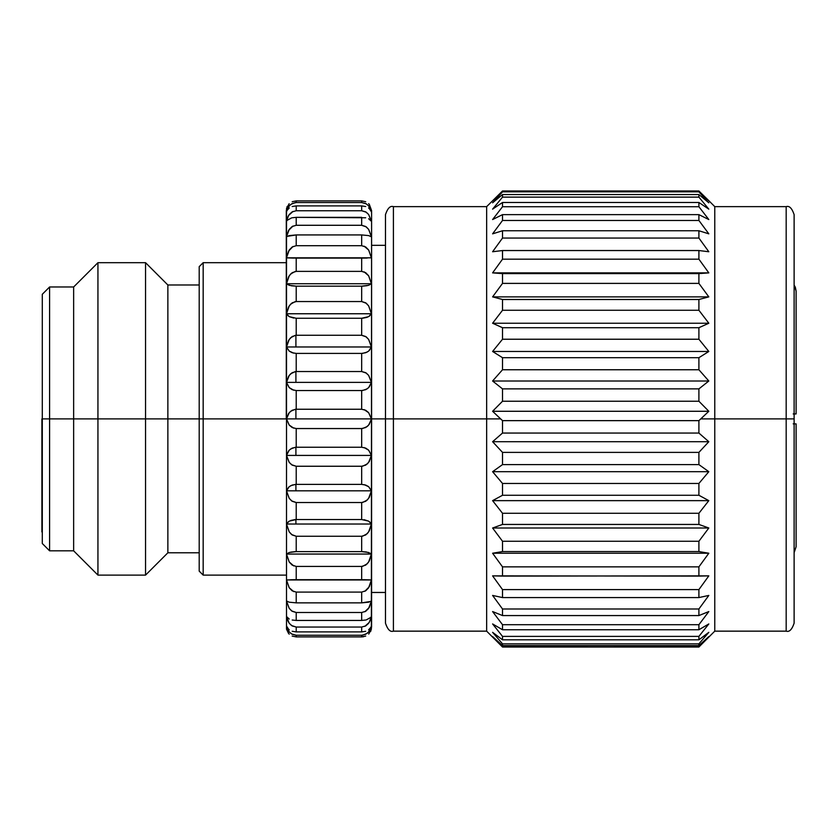 <?xml version="1.0" encoding="UTF-8"?>
<svg xmlns="http://www.w3.org/2000/svg" width="838" height="838" viewBox="0 0 838 838"><rect width="100%" height="100%" fill="white"/><g stroke="black" fill="none" stroke-linecap="round" stroke-linejoin="round"><path stroke-width="1.26" d="M41.9 418.895L41.9 531.962L41.9 418.895M42.298 294.274L42.298 543.516L42.298 418.895L49.589 418.895L42.298 418.895L42.298 294.274L49.589 286.984L49.589 550.817L49.589 418.895L73.639 418.895L49.589 418.895L49.589 286.984L73.639 286.984L73.639 550.817L73.639 418.895L97.941 418.895L73.639 418.895L73.639 286.984L97.941 262.682L97.941 575.109L97.941 418.895L145.55 418.895L97.941 418.895L97.941 262.682L145.55 262.682L145.55 575.109L145.55 418.895L167.862 418.895L145.55 418.895L145.55 262.682L167.862 284.993L167.862 552.797L167.862 418.895L199.203 418.895L167.862 418.895L167.862 284.993L199.203 284.993M203.173 418.895L199.203 418.895L199.203 571.149L199.203 418.895L203.173 418.895L203.173 575.109L203.173 418.895L286.292 418.895L203.173 418.895L203.173 262.682L203.173 418.895M292.179 620.026L296.212 620.445L296.212 612.505L292.19 611.311L289.257 608.451L286.491 600.993L289.236 602.197L296.212 602.857L296.212 592.089L292.19 590.821L289.257 587.815L286.491 579.969L296.212 579.687L296.212 566.415L292.19 565.116L289.257 562.057L286.491 554.054L289.236 552.483L296.212 551.624L296.212 536.247L292.19 534.969L289.257 531.941L286.491 524.033L289.236 521.131L296.212 519.539L296.212 502.528L292.19 501.302L289.257 498.39L286.491 490.817L289.236 486.669L292.179 485.066L296.212 484.385L296.212 466.253L292.19 465.121L289.257 462.429L286.491 455.411L289.236 450.142L292.179 448.11L296.212 447.241L296.212 428.553L292.19 427.537L289.257 425.138L286.491 418.895L385.48 418.895L385.48 214.58C387.648 208.18 390.288 205.54 393.41 206.64L393.41 631.15C390.288 632.261 387.648 629.61 385.48 623.221L385.48 418.895L385.48 623.221L385.48 418.895L393.41 418.895L393.41 206.64L393.41 418.895L385.48 418.895L385.48 214.58L385.48 418.895L371.59 418.895L371.59 627.18L371.59 418.895L368.636 425.128L365.703 427.527L361.67 428.553L361.67 447.241L365.682 448.1L368.626 450.121L371.391 455.411L368.636 462.408L365.703 465.111L361.67 466.253L361.67 484.385L365.682 485.055L368.626 486.658L371.391 490.817L368.636 498.369L365.703 501.292L361.67 502.528L361.67 519.539L368.626 521.121L371.391 524.033L368.636 531.921L365.703 534.958L361.67 536.247L361.67 551.624L368.626 552.483L371.391 554.054L368.636 562.036L365.703 565.105L361.67 566.415L361.67 579.687L371.391 579.969L368.636 587.794L365.703 590.811L361.67 592.089L361.67 602.857L368.626 602.197L371.391 600.993L368.636 608.43L365.703 611.3L361.67 612.505L361.67 620.445L365.682 620.026M370.448 617.816L371.391 616.485L370.459 620.015L368.636 623.304L365.703 625.934L361.67 627.044L361.67 631.904L365.682 631.286M368.626 629.809L369.265 629.296M370.448 627.976L368.636 631.967L365.703 634.272L361.67 635.256L361.67 636.89L365.682 636.084M371.37 629.254L371.59 210.61L371.59 418.895L371.59 210.61L369.296 204.336M370.972 630.626L370.637 631.402M363.734 636.681L361.733 636.89M286.512 208.536L286.502 629.223M292.179 631.276L296.212 631.904L296.212 627.044L292.253 625.976M288.44 633.298L289.236 634.157M292.179 636.073L296.212 636.89L296.212 635.256L292.19 634.282L289.257 631.978L286.491 625.976L288.586 629.265M287.413 627.955L289.236 629.799M292.19 625.944L289.257 623.315L287.424 620.047L286.491 616.485L289.236 619.041M502.517 190.98L698.902 190.98L502.517 190.98L502.517 191.85L698.902 191.85L698.902 190.98L708.822 200.691L698.902 190.98L698.902 191.85L708.822 202.817L698.902 194.552L698.902 197.129L708.822 209.144L698.902 202.482L698.902 206.735L708.822 219.556L698.902 214.633L698.902 220.467L708.822 233.844L698.902 230.754L698.902 238.055L708.822 251.746L698.902 250.541L698.902 259.172L708.822 272.884L698.902 273.607L698.902 283.391L708.822 296.882L698.902 299.501L698.902 310.259L708.822 323.238L698.902 327.71L698.902 339.233L708.822 351.468L698.902 357.7L698.902 369.757L708.822 381.007L698.902 388.884L698.902 401.234L708.822 411.28L698.902 420.645L502.517 420.645L500.632 418.895L393.41 418.895L486.648 418.895L486.648 206.64L486.648 418.895L500.632 418.895L492.597 411.28L502.517 401.234L502.517 388.884L492.597 381.007L502.517 369.757L502.517 357.7L492.597 351.468L502.517 339.233L502.517 327.71L492.597 323.238L502.517 310.259L502.517 299.501L492.597 296.882L502.517 283.391L502.517 273.607L492.597 272.884L502.517 259.172L502.517 250.541L492.597 251.746L502.517 238.055L502.517 230.754L492.597 233.844L502.517 220.467L502.517 214.633L492.597 219.556L502.517 206.735L502.517 202.482L492.597 209.144L502.517 197.129L502.517 194.552L492.597 202.817L502.517 191.85L502.517 190.98L486.648 206.64L393.41 206.64M794.12 418.895L794.12 623.221L794.12 418.895L786.18 418.895L786.18 206.64L786.18 418.895L794.12 418.895L794.12 214.58C791.941 208.18 789.302 205.54 786.18 206.64L786.18 418.895L714.772 418.895L714.772 206.64L714.772 418.895L786.18 418.895L786.18 631.15C789.302 632.261 791.941 629.61 794.12 623.221L794.12 418.895M700.788 418.895L714.772 418.895L714.772 631.15L714.772 418.895L700.788 418.895L698.902 420.645L698.902 433.057L708.822 441.71L698.902 452.384L698.902 464.608L708.822 471.689L698.902 483.463L698.902 495.268L708.822 500.642L698.902 513.285L698.902 524.441L708.822 528.003L698.902 541.264L698.902 551.561L708.822 553.237L698.902 566.865L698.902 576.104L708.822 575.863L698.902 589.596L698.902 597.578L708.822 595.43L698.902 608.996L698.902 615.574L708.822 611.562L698.902 624.698L698.902 629.747L708.822 623.943L698.902 636.388L698.902 639.813L708.822 632.334L698.902 643.856L698.902 645.585L708.822 636.576L698.902 647.02L502.517 646.936L492.597 636.576L502.517 645.585L698.902 645.585L698.902 643.856L502.517 643.856L492.597 632.334L502.517 639.813L698.902 639.813L698.902 636.388L502.517 636.388L492.597 623.943L502.517 629.747L698.902 629.747L698.902 624.698L502.517 624.698L492.597 611.562L502.517 615.574L698.902 615.574L698.902 608.996L502.517 608.996L492.597 595.43L502.517 597.578L698.902 597.578L698.902 589.596L502.517 589.596L492.597 575.863L698.902 576.104L698.902 566.865L502.517 566.865L492.597 553.237L502.517 551.561L698.902 551.561L698.902 541.264L502.517 541.264L492.597 528.003L502.517 524.441L698.902 524.441L698.902 513.285L502.517 513.285L492.597 500.642L502.517 495.268L698.902 495.268L698.902 483.463L502.517 483.463L492.597 471.689L502.517 464.608L698.902 464.608L698.902 452.384L502.517 452.384L492.597 441.71L502.517 433.057L698.902 433.057L698.902 420.645L502.517 420.645L502.517 433.057L698.902 433.057L708.822 441.71L492.597 441.71L708.822 441.71L698.902 452.384L502.517 452.384L502.517 464.608L698.902 464.608L708.822 471.689L492.597 471.689L708.822 471.689L698.902 483.463L502.517 483.463L502.517 495.268L698.902 495.268L708.822 500.642L492.597 500.642L708.822 500.642L698.902 513.285L502.517 513.285L502.517 524.441L698.902 524.441L708.822 528.003L492.597 528.003L708.822 528.003L698.902 541.264L502.517 541.264L502.517 551.561L698.902 551.561L708.822 553.237L492.597 553.237L708.822 553.237L698.902 566.865L502.517 566.865L502.517 576.104L708.822 575.863L698.902 589.596L502.517 589.596L502.517 597.578L698.902 597.578L708.822 595.43L698.902 608.996L502.517 608.996L502.517 615.574L698.902 615.574L708.822 611.562L698.902 624.698L502.517 624.698L502.517 629.747L698.902 629.747L708.822 623.943L698.902 636.388L502.517 636.388L502.517 639.813L698.902 639.813L708.822 632.334L698.902 643.856L502.517 643.856L502.517 645.585L698.902 645.585L708.822 636.576L698.902 646.936L502.517 647.02L492.597 636.576L502.517 645.585L502.517 643.856L492.597 632.334L502.517 639.813L502.517 636.388L492.597 623.943L502.517 629.747L502.517 624.698L492.597 611.562L502.517 615.574L502.517 608.996L492.597 595.43L502.517 597.578L502.517 589.596L492.597 575.863L502.517 576.104L502.517 566.865L492.597 553.237L502.517 551.561L502.517 541.264L492.597 528.003L502.517 524.441L502.517 513.285L492.597 500.642L502.517 495.268L502.517 483.463L492.597 471.689L502.517 464.608L502.517 452.384L492.597 441.71L502.517 433.057L502.517 420.645L492.597 411.28L502.517 401.234L698.902 401.234L698.902 388.884L502.517 388.884L492.597 381.007L502.517 369.757L698.902 369.757L698.902 357.7L502.517 357.7L492.597 351.468L502.517 339.233L698.902 339.233L698.902 327.71L502.517 327.71L492.597 323.238L502.517 310.259L698.902 310.259L698.902 299.501L502.517 299.501L492.597 296.882L502.517 283.391L698.902 283.391L698.902 273.607L502.517 273.607L492.597 272.884L502.517 259.172L698.902 259.172L698.902 250.541L502.517 250.541L492.597 251.746L502.517 238.055L698.902 238.055L698.902 230.754L502.517 230.754L492.597 233.844L502.517 220.467L698.902 220.467L698.902 214.633L502.517 214.633L492.597 219.556L502.517 206.735L698.902 206.735L698.902 202.482L502.517 202.482L492.597 209.144L502.517 197.129L698.902 197.129L698.902 194.552L502.517 194.552L492.597 202.817L502.517 191.85L698.902 191.85L708.822 202.817L698.902 194.552L502.517 194.552L502.517 197.129L698.902 197.129L708.822 209.144L698.902 202.482L502.517 202.482L502.517 206.735L698.902 206.735L708.822 219.556L698.902 214.633L502.517 214.633L502.517 220.467L698.902 220.467L708.822 233.844L698.902 230.754L502.517 230.754L502.517 238.055L698.902 238.055L708.822 251.746L698.902 250.541L502.517 250.541L502.517 259.172L698.902 259.172L708.822 272.884L492.597 272.884L708.822 272.884L698.902 273.607L502.517 273.607L502.517 283.391L698.902 283.391L708.822 296.882L492.597 296.882L708.822 296.882L698.902 299.501L502.517 299.501L502.517 310.259L698.902 310.259L708.822 323.238L492.597 323.238L708.822 323.238L698.902 327.71L502.517 327.71L502.517 339.233L698.902 339.233L708.822 351.468L492.597 351.468L708.822 351.468L698.902 357.7L502.517 357.7L502.517 369.757L698.902 369.757L708.822 381.007L492.597 381.007L708.822 381.007L698.902 388.884L502.517 388.884L502.517 401.234L698.902 401.234L708.822 411.28L492.597 411.28L708.822 411.28L700.788 418.895M486.648 418.895L486.648 631.15L486.648 418.895M293.74 428.176L289.162 425.023L286.491 418.895L289.236 412.663L292.179 410.264L296.212 409.248L296.212 390.55L292.19 389.691L289.257 387.669L286.491 382.379L289.236 375.382L292.179 372.68L296.212 371.538L296.212 353.406L292.19 352.735L289.257 351.143L286.491 346.984L289.236 339.421L292.179 336.509L296.212 335.273L296.212 318.262L289.257 316.67L286.491 313.758L289.236 305.87L292.179 302.832L296.212 301.544L296.212 286.167L289.257 285.308L286.491 283.736L289.236 275.765L292.179 272.685L296.212 271.376L296.212 258.104L286.491 257.821L289.236 249.996L292.179 246.98L296.212 245.702L296.212 234.933L289.257 235.593L286.491 236.798L289.236 229.361L292.179 226.501L296.212 225.286L296.212 217.356L292.19 217.765M287.424 219.975L286.491 221.305L287.413 217.775L289.236 214.497L292.179 211.867L296.212 210.747L296.212 205.897L292.19 206.515M289.257 207.981L288.618 208.494M287.424 209.825L289.236 205.834L292.179 203.519L296.212 202.545L296.212 200.9L292.19 201.707M286.91 207.164L287.245 206.389M293.74 353.165L289.162 351.059L286.491 346.984L371.391 346.984L369.296 350.556M286.292 418.895L286.292 210.61L286.292 418.895M393.41 418.895L393.41 631.15L393.41 418.895M361.67 627.044L296.212 627.044L296.212 631.904L361.67 631.904L361.67 627.044L296.212 627.044L291.572 625.546L289.162 623.189L286.491 616.485M371.391 616.485L369.296 622.351L364.844 626.363M296.212 620.445L361.67 620.445L361.67 612.505L296.212 612.505L296.212 620.445L361.67 620.445M366.311 619.879L370.857 617.376M361.67 612.505L296.212 612.505L291.572 610.881L289.162 608.304L286.491 600.993M371.391 600.993L369.296 607.393L364.844 611.771M296.212 602.857L361.67 602.857L361.67 592.089L296.212 592.089L296.212 602.857L361.67 602.857L370.857 601.412M293.74 591.628L289.162 587.668L286.491 579.969L371.391 579.969L369.296 586.705L364.844 591.314M361.67 592.089L296.212 592.089M290.681 579.749L295.248 579.687M296.212 579.687L361.67 579.687L361.67 566.415L296.212 566.415L296.212 579.687L361.67 579.687M364.142 579.697L370.857 579.906M371.391 579.969L286.491 579.969M293.74 565.933L289.162 561.9L286.491 554.054L371.391 554.054L369.296 560.926L367.201 563.838L362.634 566.341M361.67 566.415L296.212 566.415M290.681 552.127L295.248 551.645M296.212 551.624L361.67 551.624L361.67 536.247L296.212 536.247L296.212 551.624L361.67 551.624L366.311 551.97L370.857 553.509M371.391 554.054L286.491 554.054M361.67 536.247L296.212 536.247L291.572 534.518L289.162 531.795L286.491 524.033L371.391 524.033L369.296 530.821L367.201 533.712L362.634 536.184M371.391 524.033L286.491 524.033L288.586 521.529M290.681 520.471L295.248 519.56M296.212 519.539L361.67 519.539L361.67 502.528L296.212 502.528L296.212 519.539L361.67 519.539M364.142 519.707L368.72 521.173L370.857 523.017M361.67 502.528L296.212 502.528L291.572 500.862L289.162 498.254L286.491 490.817L371.391 490.817L369.296 497.322L367.201 500.087L362.634 502.454M364.142 484.636L368.72 486.731L371.391 490.817L286.491 490.817L288.586 487.245M290.681 485.726L295.248 484.427M296.212 484.385L361.67 484.385L361.67 466.253L296.212 466.253L296.212 484.385L361.67 484.385M361.67 466.253L296.212 466.253L291.572 464.713L289.162 462.304L286.491 455.411L371.391 455.411L369.296 461.434L367.201 464.001L362.634 466.19M364.142 447.565L368.72 450.226L371.391 455.411L286.491 455.411L288.586 450.875M290.681 448.948L295.248 447.293M296.212 447.241L361.67 447.241L361.67 428.553L296.212 428.553L296.212 447.241L361.67 447.241M364.142 409.614L368.72 412.767L371.391 418.895L369.296 424.258L367.201 426.542L362.634 428.49M361.67 428.553L296.212 428.553M296.212 409.248L361.67 409.248L361.67 390.55L296.212 390.55L296.212 409.248L361.67 409.248L365.682 410.253L368.626 412.652L371.391 418.895L286.491 418.895L288.586 413.532L290.681 411.249L295.248 409.3M293.74 390.236L289.162 387.565L286.491 382.379L371.391 382.379L369.296 386.915M367.201 388.853L362.634 390.498M296.212 371.538L361.67 371.538L361.67 353.406L296.212 353.406L296.212 371.538L361.67 371.538L366.311 373.078L368.72 375.497L371.391 382.379L368.636 387.648L365.703 389.691L361.67 390.55L296.212 390.55M296.212 335.273L361.67 335.273L361.67 318.262L296.212 318.262L296.212 335.273L361.67 335.273L366.311 336.928L368.72 339.537L371.391 346.984L368.636 351.132L365.703 352.725L361.67 353.406L361.67 371.538L365.682 372.669L368.626 375.361L371.391 382.379L286.491 382.379L288.586 376.356L290.681 373.79L295.248 371.601M367.201 352.075L362.634 353.374M361.67 353.406L296.212 353.406M296.212 301.544L361.67 301.544L361.67 286.167L296.212 286.167L296.212 301.544L361.67 301.544L366.311 303.272L368.72 305.996L371.391 313.758L286.491 313.758L371.391 313.758L368.636 316.659L361.67 318.262L361.67 335.273L365.682 336.499L368.626 339.4L371.391 346.984L286.491 346.984L288.586 340.469L290.681 337.704L295.248 335.336M293.74 318.084L289.162 316.617L287.015 314.774M364.142 271.858L368.72 275.891L371.391 283.736L286.491 283.736L371.391 283.736L368.636 285.308L361.67 286.167L361.67 301.544L365.682 302.822L368.626 305.849L371.391 313.758L369.296 316.261M367.201 317.319L362.634 318.231M361.67 318.262L296.212 318.262M286.491 313.758L288.586 306.97L290.681 304.089L295.248 301.607M361.67 286.167L296.212 286.167L291.572 285.821L287.015 284.281M367.201 285.664L362.634 286.156M286.491 283.736L288.586 276.875L290.681 273.953L295.248 271.449M296.212 271.376L361.67 271.376L361.67 258.104L296.212 258.104L296.212 271.376L361.67 271.376L365.682 272.675L368.626 275.744L371.391 283.736M293.74 258.094L287.015 257.884M286.491 257.821L371.391 257.821L286.491 257.821L288.586 251.086L293.028 246.477M367.201 258.052L362.634 258.104M364.142 246.173L368.72 250.122L371.391 257.821L296.212 258.104M296.212 245.702L361.67 245.702L361.67 234.933L296.212 234.933L296.212 245.702L361.67 245.702L365.682 246.969L368.626 249.975L371.391 257.821M296.212 225.286L361.67 225.286L361.67 217.356L296.212 217.356L296.212 225.286L361.67 225.286L366.311 226.92L368.72 229.486L371.391 236.798L368.636 235.593L361.67 234.933L296.212 234.933L287.015 236.379M286.491 236.798L288.586 230.398L293.028 226.019M291.572 217.911L287.015 220.415M365.703 217.765L296.212 217.356M286.491 221.305L288.586 215.439L293.028 211.427M296.212 210.747L361.67 210.747L361.67 205.897L296.212 205.897L296.212 210.747L361.67 210.747L366.311 212.244L368.72 214.601L371.391 221.305L368.636 218.749M289.162 208.054L287.015 210.485M365.63 211.815L368.626 214.476L371.391 221.305M296.212 202.545L361.67 202.545L361.67 200.9L296.212 200.9L296.212 202.545L361.67 202.545L366.311 203.854L368.72 205.928L371.391 211.815L369.296 208.526M365.703 206.515L361.67 205.897L296.212 205.897M286.491 211.815L288.586 206.661L290.681 204.472L295.248 202.597M289.162 203.718L286.491 208.62M365.703 201.717L361.67 200.9L296.212 200.9M286.491 629.17L288.586 633.455M296.212 636.89L361.67 636.89L361.67 635.256L296.212 635.256L296.212 636.89L361.67 636.89M368.72 634.073L371.391 629.17M361.67 635.256L296.212 635.256L291.572 633.937L289.162 631.873L286.491 625.976M371.391 625.976L369.296 631.129L367.201 633.319L362.634 635.204M368.72 629.736L370.857 627.306M296.212 631.904L361.67 631.904M369.432 204.503L368.636 203.644M361.67 200.9L361.67 202.545L365.682 203.508L368.626 205.813L371.381 211.794M370.459 209.835L368.636 207.992M361.67 205.897L361.67 210.747L365.682 211.857M361.67 217.356L361.67 225.286L365.682 226.49L368.626 229.35L371.391 236.798M361.67 234.933L361.67 245.702M361.67 258.104L361.67 271.376M361.67 390.55L361.67 409.248M795.346 287.245L796.1 291.048L796.1 413.941L793.198 413.941L796.1 413.941L796.1 291.048L794.12 285.088L795.346 287.256M795.346 423.86L793.198 423.86L795.346 423.86M794.12 552.703L796.1 546.753L796.1 423.86L796.1 546.753L794.12 552.703M795.346 413.941L794.12 413.941M199.203 266.652L199.203 418.895L199.203 266.652L203.173 262.682L286.292 262.682M295.908 447.251L295.908 455.411L295.908 447.251M295.908 484.385L295.908 490.817L295.908 484.385M295.908 519.539L295.908 524.033L295.908 519.539M295.908 335.273L295.908 346.984L295.908 335.273M295.908 371.548L295.908 382.379L295.908 371.548M295.908 409.248L295.908 418.895L295.908 409.248M199.203 552.797L167.862 552.797L145.55 575.109L97.941 575.109L73.639 550.817L49.589 550.817L42.298 543.516M286.292 575.109L203.173 575.109L199.203 571.149M371.59 592.466L385.48 592.466M708.822 200.691L714.772 206.64L786.18 206.64M393.41 631.15L486.648 631.15L502.517 647.02L698.902 647.02L714.772 631.15L786.18 631.15M371.59 245.325L385.48 245.325"/></g></svg>
